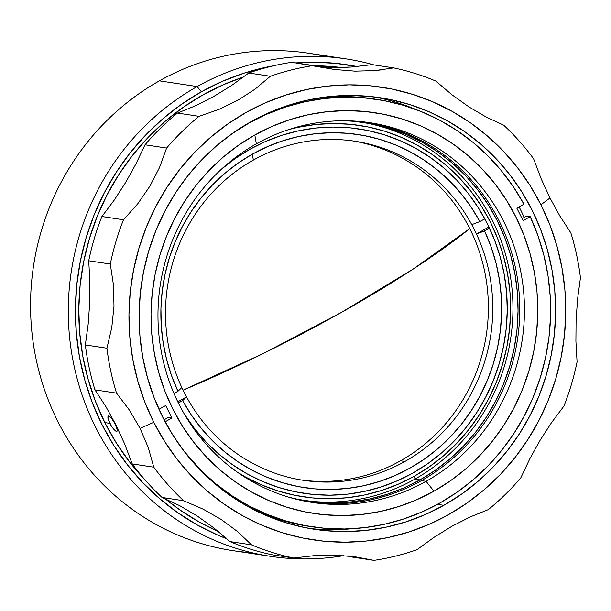 <?xml version="1.0" encoding="UTF-8"?>
<svg xmlns="http://www.w3.org/2000/svg" width="611" height="611" viewBox="0 0 611 611"><rect width="100%" height="100%" fill="white"/><g stroke="black" fill="none" stroke-linecap="round" stroke-linejoin="round"><path stroke-width="0.92" d="M341.114 312.58A296.22 53.47 -26.7 0 0 469.767 228.606L413.028 269.176L341.114 312.58L262.554 353.861L183.086 390.185A296.22 53.47 -26.7 0 0 341.114 312.58L341.114 312.58M345.765 120.757A191.335 182.361 -81.4 0 1 364.118 122.544A191.335 182.361 -81.4 0 1 515.661 278.211A191.335 182.361 -81.4 0 1 420.047 479.856L414.953 479.085L420.047 479.856L403.779 487.96L386.855 494.368L369.434 499.011L351.684 501.852L333.782 502.868L315.902 502.043L298.199 499.378L288.797 497.194A191.335 182.361 -81.4 0 0 306.852 500.913L306.638 500.883M345.773 120.757L355.067 121.421L372.771 124.079L390.108 128.547L406.918 134.779L423.041 142.714L438.324 152.284L452.614 163.381L465.781 175.907L477.687 189.746L488.227 204.761L497.293 220.8L504.801 237.717L510.681 255.345L514.867 273.522L517.334 292.058L518.044 310.793L516.998 329.528L514.21 348.102L509.689 366.317L503.502 384.006L495.689 401.007L486.333 417.137L475.526 432.26L463.375 446.221L449.986 458.884L435.498 470.134L420.047 479.856A191.335 182.361 -81.4 0 1 306.852 500.913M251.938 552.718A251.572 239.772 -81.4 0 1 35.423 355.801A251.572 239.772 -81.4 0 1 159.41 80.851A251.572 239.772 98.6 0 0 33.689 345.979A251.572 239.772 98.6 0 0 232.944 550.648L270.696 556.361A251.572 239.772 -81.4 0 1 71.441 351.692A251.572 239.772 -81.4 0 1 197.162 86.563L159.41 80.851L197.162 86.563A251.572 239.772 98.6 0 0 80.102 388.856A251.572 239.772 98.6 0 0 343.817 555.62A251.572 239.772 -81.4 0 1 270.696 556.361M342.702 529.424A242.361 230.996 98.6 0 0 343.886 528.981L342.702 529.424M201.363 91.803L197.162 86.563L201.363 91.803L181.505 104.298L162.877 118.755L145.678 135.031L130.051 152.971L116.166 172.401L104.145 193.145L94.109 214.988L86.151 237.725L80.347 261.134L76.757 285.001L75.413 309.082L76.329 333.155L79.491 356.984L84.883 380.34L92.437 403L102.083 424.737L113.738 445.358L127.279 464.65L142.584 482.43L159.502 498.53L177.87 512.797L197.506 525.086L218.234 535.289L226.902 538.81A245.905 234.372 -81.4 0 1 75.817 326.022A245.905 234.372 -81.4 0 1 201.363 91.803A245.905 234.372 -81.4 0 1 273.499 65.789L244.018 73.16L222.267 81.385L201.363 91.803M202.928 94.919A242.361 230.996 -81.4 0 1 243.583 76.994L223.534 84.654L202.928 94.919A242.361 230.996 -81.4 0 0 145.632 480.582L129.914 462.39L116.564 443.372L105.084 423.056L95.568 401.626L88.121 379.294L82.813 356.274L79.697 332.789L78.788 309.067L80.117 285.329L83.654 261.806L89.374 238.733L97.218 216.325L107.116 194.794L118.962 174.356L132.648 155.202L148.045 137.521L165.001 121.474L183.353 107.231L202.928 94.919M314.245 65.767A242.361 230.996 -81.4 0 1 341.068 67.516L314.245 65.767M330.299 66.759A242.361 230.996 98.6 0 0 328.275 66.271M218.341 531.486A242.361 230.996 -81.4 0 1 165.222 498.775L179.771 509.841L199.133 521.962L218.341 531.486M357.954 66.714L335.21 63.292L312.221 62.23L295.846 62.91A245.905 234.372 -81.4 0 1 357.206 66.561M373.871 64.903A251.572 239.772 98.6 0 0 197.162 86.563A251.572 239.772 -81.4 0 1 345.986 58.877A251.572 239.772 -81.4 0 1 373.871 64.903M345.986 58.877L308.234 53.165A251.572 239.772 98.6 0 0 159.41 80.851A251.572 239.772 -81.4 0 1 326.992 56.815M407.797 106.688A242.361 230.996 98.6 0 0 406.804 105.917L407.797 106.696M326.182 66.362A242.361 230.996 98.6 0 0 325.044 66.08L326.182 66.362M259.958 512.721L260.653 512.66M320.309 66.92L340.671 67.523L351.111 67.065L372.175 64.644L393.751 67.913L374.78 70.624L354.884 71.159L334.202 69.455L313.397 65.568A250.159 238.42 98.6 0 0 270.352 76.276L255.138 89.084L238.038 100.151L219.15 109.323L199.071 116.334A250.159 238.42 98.6 0 0 166.604 148.061L159.494 167.574L149.871 186.218L137.735 203.799L123.498 219.784A250.159 238.42 98.6 0 0 110.308 264.036L113.47 285.062L113.99 306.302L111.775 327.565L106.925 348.209A250.159 238.42 98.6 0 0 116.541 393.117L129.44 410.126L140.079 428.349L153.796 422.308A228.896 218.158 -81.4 0 1 246.202 112.393A228.896 218.158 -81.4 0 1 540.926 204.746L549.992 197.995L541.132 178.718L533.586 158.753A250.159 238.42 98.6 0 0 503.739 125.209L486.356 117.144L469.088 107.017L452.071 94.873L435.834 81.095A250.159 238.42 98.6 0 0 393.751 67.913A250.159 238.42 -81.4 0 1 435.834 81.095L452.071 94.873L469.088 107.017L486.356 117.144L503.739 125.209A250.159 238.42 -81.4 0 1 533.586 158.753L541.132 178.718L549.992 197.995L540.926 204.746L530.081 185.561L517.471 167.597L503.227 151.047L487.486 136.062L470.386 122.78L452.109 111.339L432.817 101.846L412.708 94.384L391.964 89.046L370.793 85.861L349.393 84.868L327.977 86.082L306.745 89.481L285.91 95.041L265.663 102.701L246.202 112.393L227.72 124.025L210.383 137.483L194.367 152.635L179.825 169.331L166.902 187.424L155.713 206.724L146.365 227.063L138.957 248.226L133.557 270.016L130.212 292.234L128.967 314.65L129.815 337.058L132.763 359.237L137.781 380.974L144.807 402.069L153.796 422.308L164.642 441.493L177.251 459.457L191.495 476.007L207.236 490.992L224.336 504.274L242.613 515.715L261.905 525.208L282.015 532.662L302.758 538.008L323.929 541.193L345.33 542.186L366.745 540.972L387.97 537.573L408.812 532.013L429.059 524.353L448.52 514.653L467.003 503.029L484.34 489.571L500.356 474.419L514.897 457.715L527.82 439.63L539.009 420.322L548.357 399.991L555.766 378.828L561.165 357.038L564.511 334.82L565.755 312.404L564.908 289.996L561.96 267.817L556.942 246.08L549.915 224.985L540.926 204.746A228.896 218.158 -81.4 0 1 448.52 514.653A228.896 218.158 -81.4 0 1 153.796 422.308L140.079 428.349L148.244 447.527L153.789 467.186L132.213 463.917A250.159 238.42 98.6 0 0 162.06 497.469L183.636 500.73L203.02 509.1L220.983 519.335L237.312 531.371L251.541 544.844L229.957 541.583A250.159 238.42 98.6 0 0 272.04 554.765L293.624 558.034L314.596 555.62L335.187 555.193L355.174 556.797L373.978 560.371L346.872 555.873M352.402 557.11L373.978 560.371A250.159 238.42 98.6 0 0 417.023 549.671A250.159 238.42 -81.4 0 1 373.978 560.371L355.174 556.797L335.187 555.193L314.596 555.62L293.624 558.034A250.159 238.42 98.6 0 1 251.541 544.844L237.312 531.371L220.983 519.335L203.02 509.1L183.636 500.73A250.159 238.42 98.6 0 1 153.789 467.186L148.244 447.527L140.079 428.349L129.44 410.126L116.541 393.117L94.965 389.856L116.541 393.117A250.159 238.42 -81.4 0 1 106.925 348.209L85.349 344.94A250.159 238.42 98.6 0 0 94.965 389.856L105.833 406.521L115.807 424.676L124.644 443.914L132.213 463.917A250.159 238.42 -81.4 0 0 162.06 497.469L179.512 505.572L196.933 515.799L213.797 527.851L229.957 541.583A250.159 238.42 -81.4 0 0 272.04 554.765L293.624 558.034A250.159 238.42 -81.4 0 1 251.541 544.844L229.957 541.583L213.797 527.851L196.933 515.799L179.512 505.572L162.06 497.469L183.636 500.73A250.159 238.42 -81.4 0 1 153.789 467.186L132.213 463.917L124.644 443.914L115.807 424.676L105.833 406.521L94.965 389.856A250.159 238.42 -81.4 0 1 85.349 344.94L88.183 324.082L89.71 302.903L89.893 281.579L88.725 260.767A250.159 238.42 -81.4 0 1 101.922 216.515L114.104 200.293L125.461 182.773L135.871 164.084L145.028 144.792A250.159 238.42 -81.4 0 1 177.496 113.066L195.497 105.779L213.537 96.607L231.485 85.563L248.776 73.007A250.159 238.42 -81.4 0 1 291.821 62.299A250.159 238.42 98.6 0 0 248.776 73.007L270.352 76.276A250.159 238.42 -81.4 0 1 313.397 65.568L291.821 62.299L334.202 69.455L354.884 71.159L374.78 70.624L384.38 69.539M108.239 415.961L109.98 416.641L111.637 418.482L115.578 424.217L115.12 424.149L117.182 429.495L117.213 431.022L116.518 431.45L117.197 431.068L116.518 431.45L115.189 430.717L111.538 426.341L108.132 419.062L107.956 416.335L109.277 416.114L111.637 418.482L114.31 422.621L116.434 427.089L117.289 430.388L116.518 431.45L115.922 431.229L113.432 428.922L110.637 424.866L108.544 420.383M104.848 422.591L109.82 423.347L104.848 422.591M336.944 67.569A241.65 230.316 98.6 0 0 318.194 65.82M250.9 121.734A218.264 208.03 -81.4 0 1 380.027 97.714A218.264 208.03 -81.4 0 1 552.894 275.294A218.264 208.03 -81.4 0 1 443.823 505.32L437.461 504.358L443.823 505.32A218.264 208.03 -81.4 0 1 314.696 529.332A218.264 208.03 -81.4 0 1 141.828 351.76A218.264 208.03 -81.4 0 1 250.9 121.734L269.459 112.493L288.766 105.184L308.631 99.883L328.878 96.645L349.301 95.484L369.701 96.431L389.894 99.471L409.668 104.565L428.846 111.676L447.244 120.726L464.673 131.64L480.979 144.303L495.995 158.593L509.574 174.379L521.595 191.503L531.937 209.802L540.506 229.094L547.212 249.212L551.993 269.94L554.803 291.088L555.613 312.458L554.421 333.835L551.237 355.014L546.089 375.796L539.024 395.981L530.111 415.365L519.442 433.772L507.115 451.025L493.245 466.949L477.978 481.392L461.45 494.223L443.823 505.32L425.264 514.561L405.956 521.87L386.091 527.171L365.844 530.409L345.421 531.57L325.021 530.623L304.828 527.583L285.054 522.489L265.877 515.379L247.478 506.328L230.049 495.414L213.743 482.751L198.728 468.461L185.148 452.675L173.127 435.551L162.786 417.252L154.216 397.952L147.511 377.842L142.73 357.114L139.919 335.966L139.109 314.596L140.301 293.219L143.486 272.04L148.633 251.258L155.698 231.073L164.611 211.689L175.281 193.282L187.608 176.029L201.477 160.105L216.745 145.655L233.272 132.824L250.9 121.734M524.154 217.478A218.264 208.03 98.6 0 0 519.113 206.9M415.411 109.323A218.264 208.03 98.6 0 0 373.856 96.882M318.927 66.805L330.352 67.477L351.111 67.065L372.175 64.644L393.751 67.913M559.943 216.118L549.992 197.995L559.943 216.118L570.834 232.822A250.159 238.42 -81.4 0 1 580.45 277.738A250.159 238.42 98.6 0 0 570.834 232.822L559.943 216.118M577.609 298.68L580.45 277.738L577.609 298.68L576.081 320.042L577.609 298.68M575.906 341.175L576.081 320.042L575.906 341.175L577.067 361.911A250.159 238.42 -81.4 0 1 563.877 406.155A250.159 238.42 98.6 0 0 577.067 361.911L575.906 341.175M551.641 422.445L563.877 406.155L551.641 422.445L540.2 440.134L551.641 422.445M529.882 458.67L540.2 440.134L529.882 458.67L520.771 477.886A250.159 238.42 -81.4 0 1 488.304 509.612A250.159 238.42 98.6 0 0 520.771 477.886L529.882 458.67M470.233 516.929L488.304 509.612L470.233 516.929L452.025 526.201L470.233 516.929M434.238 537.161L452.025 526.201L434.238 537.161L417.023 549.671L434.238 537.161M89.893 281.579L88.725 260.767L110.308 264.036L113.47 285.062L113.99 306.302L111.775 327.565L106.925 348.209L85.349 344.94L88.183 324.082L89.71 302.903L89.893 281.579M135.871 164.084L145.028 144.792L166.604 148.061L159.494 167.574L149.871 186.218L137.735 203.799L123.498 219.784L101.922 216.515L114.104 200.293L125.461 182.773L135.871 164.084M199.071 116.334L177.496 113.066A250.159 238.42 98.6 0 0 145.028 144.792L166.604 148.061A250.159 238.42 -81.4 0 1 199.071 116.334L177.496 113.066L195.497 105.779L213.537 96.607L231.485 85.563L248.776 73.007L270.352 76.276L255.138 89.084L238.038 100.151L219.15 109.323L199.071 116.334M308.563 528.309A218.264 208.03 98.6 0 0 351.936 528.721M88.725 260.767L110.308 264.036A250.159 238.42 -81.4 0 1 123.498 219.784L101.922 216.515A250.159 238.42 98.6 0 0 88.725 260.767M107.895 417.916L107.956 416.335L108.689 415.885M522.107 218.623L526.598 216.095L530.203 216.645A216.141 206.006 -81.4 0 1 439.912 502.998A216.141 206.006 -81.4 0 1 312.045 526.781A216.141 206.006 -81.4 0 1 183.774 450.887L201.111 470.493L216.011 483.95L232.096 495.834L249.212 506.023L267.213 514.439L285.925 520.984L305.179 525.62L324.792 528.286L344.581 528.973L364.377 527.66L383.983 524.368L403.229 519.129L421.926 511.98L439.912 502.998L457.013 492.267L473.074 479.872L487.952 465.941L501.501 450.605L513.599 433.993L524.131 416.267L533.006 397.585L540.139 378.125L545.47 358.061L548.938 337.585L550.526 316.888L550.198 296.144L547.983 275.569L543.882 255.329L537.94 235.632L530.203 216.645L523.115 220.632L516.853 208.175L523.94 204.189L513.377 186.798L501.249 170.568L487.67 155.66L472.777 142.203L456.692 130.319L439.569 120.13L421.575 111.721L402.863 105.168L383.609 100.532L363.996 97.867L344.199 97.18L324.403 98.493L304.797 101.785L285.558 107.032L266.854 114.173L248.868 123.155L231.745 133.908A216.141 206.006 -81.4 0 1 376.735 99.372A216.141 206.006 -81.4 0 1 523.94 204.189L516.853 208.175M310.144 502.112A192.045 183.04 98.6 0 0 421.414 480.643L426.081 481.346A192.045 183.04 -81.4 0 1 312.473 502.479A192.045 183.04 -81.4 0 1 160.365 346.238A192.045 183.04 -81.4 0 1 256.337 143.845A192.045 183.04 -81.4 0 1 369.953 122.712A192.045 183.04 -81.4 0 1 522.054 278.952A192.045 183.04 -81.4 0 1 426.081 481.346A192.045 183.04 98.6 0 0 503.617 221.327A192.045 183.04 98.6 0 0 256.337 143.845L254.825 134.985A202.676 193.168 -81.4 0 1 515.783 216.76A202.676 193.168 -81.4 0 1 433.963 491.168L426.081 481.346L421.414 480.643A192.045 183.04 98.6 0 0 517.578 279.464A192.045 183.04 98.6 0 0 367.616 122.376M426.081 481.346L433.963 491.168A202.676 193.168 -81.4 0 1 172.997 409.393A202.676 193.168 -81.4 0 1 254.825 134.985L256.337 143.845A192.045 183.04 98.6 0 0 178.809 403.863A192.045 183.04 98.6 0 0 426.081 481.346M526.598 216.095L530.203 216.645L523.115 220.632M250.747 508.108A216.141 206.006 98.6 0 0 308.44 526.239L312.045 526.781M164.092 419.818L168.331 417.435L171.935 417.977L165.138 421.796L171.935 417.977L165.673 405.528L158.975 409.286L165.673 405.528M254.825 134.985L272.055 126.401L289.981 119.619L308.433 114.692L327.229 111.683L346.193 110.614L365.141 111.492L383.884 114.31L402.252 119.038L420.062 125.645L437.14 134.053L453.324 144.181L468.461 155.942L482.407 169.209L495.017 183.865L506.183 199.766L515.783 216.76L523.742 234.677L529.966 253.351L534.404 272.605L537.016 292.241L537.772 312.084L536.664 331.933L533.701 351.6L528.92 370.9L522.359 389.642L514.088 407.644L504.182 424.737L492.733 440.752L479.856 455.539L465.681 468.958L450.33 480.872L433.963 491.168L416.733 499.752L398.807 506.534L380.355 511.46L361.552 514.47L342.588 515.547L323.647 514.668L304.897 511.85L286.536 507.115L268.725 500.508L251.648 492.107L235.456 481.972L220.319 470.218L206.381 456.944L193.763 442.288L182.605 426.386L172.997 409.393L165.046 391.475L158.814 372.802L154.377 353.548L151.765 333.911L151.009 314.069L152.124 294.219L155.079 274.553L159.861 255.253L166.421 236.518L174.693 218.509L184.606 201.416L196.047 185.4L208.924 170.614L223.107 157.203L238.45 145.288L254.825 134.985M376.735 99.372L373.13 98.822A216.141 206.006 98.6 0 0 312.649 99.074M304.309 500.508A191.335 182.361 98.6 0 0 414.953 479.085L414.449 476.137A187.791 178.985 -81.4 0 1 236.915 471.875L245.515 477L261.348 484.79L277.845 490.908L294.861 495.292L312.229 497.904L329.787 498.721L347.361 497.728L364.775 494.933L381.875 490.373L398.487 484.088L414.449 476.137L414.953 479.085A191.335 182.361 98.6 0 0 510.773 278.769A191.335 182.361 98.6 0 0 361.567 122.177M221.197 169.415L235.151 158.577L250.029 149.221A184.255 175.609 -81.4 0 1 359.031 128.944A184.255 175.609 -81.4 0 1 504.961 278.845A184.255 175.609 -81.4 0 1 412.883 473.021A184.255 175.609 -81.4 0 1 303.881 493.298A184.255 175.609 -81.4 0 1 184.301 414.014L194.519 428.586L205.991 441.906L218.662 453.973L232.424 464.658L247.142 473.869L262.669 481.514L278.86 487.517L295.556 491.817L312.595 494.383L329.818 495.177L347.056 494.207L364.148 491.465L380.92 486.99L397.219 480.826L412.883 473.021L427.761 463.657L441.715 452.827L454.607 440.63L466.315 427.188L476.717 412.624L485.722 397.089L493.245 380.722L499.21 363.682L503.556 346.139L506.252 328.26L507.252 310.212L506.572 292.18L504.197 274.324L500.157 256.826L494.498 239.848L487.265 223.557L478.535 208.107L468.393 193.656L456.921 180.329L444.25 168.269L430.488 157.577L415.77 148.366L400.243 140.721L384.052 134.726L367.356 130.418L350.317 127.859L333.094 127.057L315.856 128.035L298.764 130.769L281.992 135.245L265.693 141.416L250.029 149.221A184.255 175.609 -81.4 0 0 221.342 169.293M288.728 129.585A187.791 178.985 -81.4 0 1 499.08 242.338A187.791 178.985 -81.4 0 1 414.449 476.137L429.617 466.59L443.838 455.554L456.975 443.12L468.904 429.418L479.513 414.579L488.693 398.739L496.361 382.058L502.433 364.698L506.87 346.819L509.612 328.588L510.636 310.197L509.933 291.814L507.52 273.621L503.403 255.78L497.637 238.481L490.266 221.877L481.369 206.128L471.02 191.396L459.335 177.816L446.42 165.52L432.389 154.621L417.389 145.235L401.564 137.444L385.067 131.327L368.051 126.943L350.676 124.331L333.125 123.521L315.551 124.514L298.137 127.302L288.728 129.585M301.284 479.986A171.492 163.45 98.6 0 0 400.533 460.793L404.933 461.458A171.492 163.45 -81.4 0 1 303.476 480.33A171.492 163.45 -81.4 0 1 186.538 396.898A171.492 163.45 98.6 0 0 404.933 461.458A171.492 163.45 98.6 0 0 476.45 233.982A171.492 163.45 98.6 0 0 471.753 224.642A171.492 163.45 98.6 0 0 253.351 160.074L252.343 154.171L238.183 163.061L224.886 173.318L212.582 184.858L201.37 197.567L191.373 211.33L182.658 226.009L175.334 241.482L169.446 257.605L165.062 274.217L162.221 291.172L160.937 308.318L161.243 325.48L163.122 342.511L166.559 359.26L171.515 375.551L177.961 391.246L173.975 393.492L177.961 391.246L181.834 387.557A171.492 163.45 98.6 0 0 186.538 396.898L177.793 401.817L186.538 396.898L182.658 400.587A178.58 170.209 -81.4 0 0 410.187 468.011A178.58 170.209 -81.4 0 0 484.561 230.927L476.45 233.982L484.561 230.927L489.503 228.155L484.561 230.927L491.007 246.63L495.972 262.921L499.408 279.662L501.287 296.702L501.585 313.863L500.31 331.009L497.461 347.965L493.077 364.576L487.196 380.699L479.864 396.172L471.157 410.852L461.152 424.614L449.948 437.323L437.636 448.864L424.34 459.121L410.187 468.011L395.294 475.442L379.813 481.353L363.881 485.684L347.644 488.403L331.261 489.472L314.871 488.884L298.642 486.654L282.71 482.797L267.228 477.351L252.335 470.355L238.183 461.893L224.886 452.025L212.582 440.852L201.37 428.479L191.365 415.014L182.658 400.587L186.538 396.898A171.492 163.45 -81.4 0 1 181.834 387.557A171.492 163.45 -81.4 0 1 253.351 160.074A171.492 163.45 98.6 0 0 181.834 387.557L177.961 391.246A178.58 170.209 -81.4 0 1 252.343 154.171L253.351 160.074A171.492 163.45 -81.4 0 1 354.808 141.202A171.492 163.45 -81.4 0 1 471.753 224.642A171.492 163.45 -81.4 0 1 476.45 233.982A171.492 163.45 -81.4 0 1 404.933 461.458L400.533 460.793A171.492 163.45 98.6 0 0 486.409 281.213A171.492 163.45 98.6 0 0 352.6 140.889M479.864 221.587L484.798 218.822L479.864 221.587L471.753 224.642L479.864 221.587L471.157 207.167L461.152 193.702L449.948 181.33L437.636 170.156L424.347 160.288L410.187 151.826L395.302 144.83L379.821 139.384L363.889 135.52L347.651 133.29L331.261 132.709L314.879 133.778L298.642 136.497L282.71 140.828L267.228 146.739L252.343 154.171A178.58 170.209 -81.4 0 1 479.864 221.587M476.45 233.982L488.937 226.964L476.45 233.982M182.658 400.587L178.374 403L182.658 400.587M333.789 528.843A238.817 227.613 -81.4 0 1 331.139 529.706M395.836 102.228A238.817 227.613 -81.4 0 1 398.112 103.832M259.377 512.11L258.789 512.171"/></g></svg>
